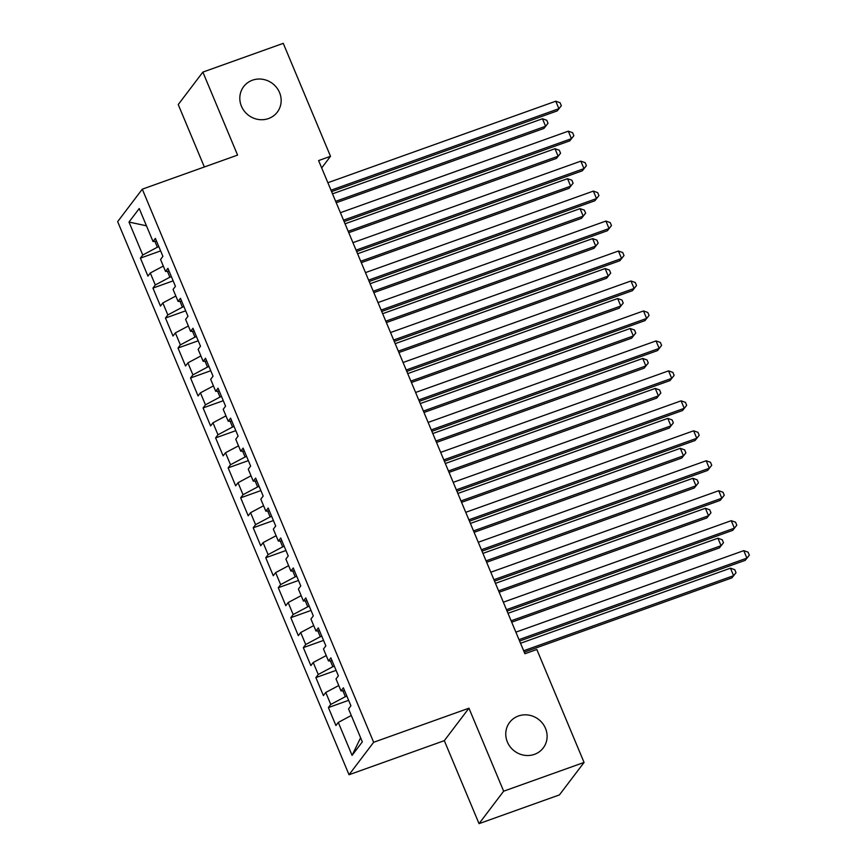 <?xml version="1.0" encoding="UTF-8"?>
<svg xmlns="http://www.w3.org/2000/svg" width="867" height="867" viewBox="0 0 867 867"><rect width="100%" height="100%" fill="white"/><g stroke="black" fill="none" stroke-linecap="round" stroke-linejoin="round"><path stroke-width="1.3" d="M518.423 715.99A21.111 19.898 -142.8 0 1 542.59 723.392A21.111 19.898 -142.8 0 1 543.262 747.928A21.111 19.898 -142.8 0 1 534.462 754.344A21.111 19.898 -142.8 0 1 510.284 746.953A21.111 19.898 -142.8 0 1 509.623 722.406A21.111 19.898 -142.8 0 1 518.423 715.99M252.46 80.198A21.111 19.898 -142.8 0 1 276.638 87.6A21.111 19.898 -142.8 0 1 277.299 112.136A21.111 19.898 -142.8 0 1 268.51 118.551A21.111 19.898 -142.8 0 1 244.331 111.16A21.111 19.898 -142.8 0 1 243.67 86.613A21.111 19.898 -142.8 0 1 252.46 80.198M479.039 823.65L503.662 791.192L468.949 708.198L444.316 740.656L479.039 823.65L559.432 794.898L584.065 762.44L536.814 649.481L524.903 653.74L318.601 160.568L330.511 156.309L283.26 43.35L202.867 72.102L178.234 104.56L204.352 166.984M444.316 740.656L349.033 774.74L117.663 221.638L142.286 189.179L373.655 742.282L349.033 774.74M146.458 225.81L128.988 222.05L142.773 255.006L140.411 258.128L147.932 276.096L150.294 272.986L155.312 284.972L152.95 288.082L160.471 306.062L162.833 302.951L167.84 314.938L165.478 318.048L172.999 336.028L175.362 332.906L180.379 344.893L178.017 348.014L185.538 365.982L187.901 362.872L192.907 374.858L190.545 377.969L198.066 395.948L200.429 392.838L205.446 404.824L203.084 407.934L210.605 425.914L212.968 422.793L217.975 434.779L215.612 437.9L223.133 455.869L225.496 452.758L230.514 464.745L228.151 467.855L235.661 485.834L238.024 482.724L243.042 494.71L240.679 497.821L248.2 515.8L250.563 512.679L255.581 524.665L253.218 527.786L260.729 545.755L263.091 542.644L268.109 554.631L265.746 557.741L273.268 575.721L275.63 572.61L280.648 584.596L278.285 587.707L285.796 605.686L288.158 602.565L293.176 614.551L290.813 617.672L298.335 635.641L300.697 632.531L305.715 644.517L303.342 647.627L310.863 665.607L313.225 662.496L318.243 674.483L315.881 677.593L323.402 695.572L325.764 692.451L330.771 704.438L328.409 707.559L335.93 725.527L338.293 722.417L351.298 715.481M128.988 222.05L139.24 208.546L153.025 241.503L156.569 241.21M360.607 737.752L352.078 755.374L362.33 741.87L348.545 708.913L350.907 705.792L343.386 687.813L341.024 690.934L336.017 678.948L338.379 675.837L330.858 657.858L328.495 660.968L323.478 648.982L325.84 645.872L318.319 627.892L315.956 631.003L310.95 619.027L313.312 615.906L305.791 597.927L303.428 601.048L298.411 589.061L300.773 585.951L293.252 567.972L290.889 571.082L285.882 559.096L288.245 555.985L280.724 538.006L278.361 541.116L273.343 529.141L275.706 526.02L268.185 508.04L265.822 511.162L260.815 499.175L263.178 496.065L255.657 478.085L253.294 481.196L248.276 469.21L250.639 466.099L243.118 448.12L240.755 451.23L235.748 439.255L238.111 436.134L230.589 418.154L228.227 421.275L223.209 409.289L225.572 406.179L218.05 388.199L215.688 391.31L210.681 379.323L213.044 376.213L205.522 358.234L203.16 361.344L198.142 349.368L200.505 346.247L192.983 328.268L190.621 331.389L185.614 319.403L187.976 316.292L180.455 298.313L178.093 301.423L173.075 289.437L175.437 286.327L167.916 268.347L165.554 271.458L160.547 259.482L162.909 256.361L155.388 238.382L153.025 241.503M352.078 755.374L338.293 722.417M346.865 696.125L345.348 696.667L342.888 690.782M330.771 704.438L345.348 696.667M325.764 692.451L338.769 685.526M334.337 666.17L332.82 666.712L330.349 660.817M318.243 674.483L332.82 666.712M313.225 662.496L326.23 655.56M341.024 690.934L344.567 690.641M321.798 636.205L320.281 636.746L317.821 630.851M305.715 644.517L320.281 636.746M300.697 632.531L313.702 625.606M328.495 660.968L332.039 660.687M309.27 606.239L307.752 606.781L305.282 600.896M293.176 614.551L307.752 606.781M288.158 602.565L301.163 595.64M315.956 631.003L319.5 630.721M296.731 576.284L295.213 576.826L292.753 570.93M280.648 584.596L295.213 576.826M275.63 572.61L288.635 565.674M303.428 601.048L306.972 600.755M284.203 546.318L282.685 546.86L280.214 540.975M268.109 554.631L282.685 546.86M263.091 542.644L276.096 535.719M290.889 571.082L294.433 570.8M271.664 516.353L270.146 516.895L267.686 511.01M255.581 524.665L270.146 516.895M250.563 512.679L263.568 505.754M278.361 541.116L281.905 540.835M259.135 486.398L257.618 486.94L255.147 481.044M243.042 494.71L257.618 486.94M238.024 482.724L251.029 475.788M265.822 511.162L269.366 510.869M246.596 456.432L245.079 456.974L242.619 451.089M230.514 464.745L245.079 456.974M225.496 452.758L238.501 445.833M253.294 481.196L256.838 480.914M234.068 426.466L232.551 427.008L230.08 421.124M217.975 434.779L232.551 427.008M212.968 422.793L225.962 415.867M240.755 451.23L244.299 450.948M221.529 396.512L220.012 397.053L217.552 391.158M205.446 404.824L220.012 397.053M200.429 392.838L213.434 385.902M228.227 421.275L231.771 420.983M209.001 366.546L207.484 367.088L205.013 361.203M192.907 374.858L207.484 367.088M187.901 362.872L200.895 355.947M215.688 391.31L219.243 391.028M196.462 336.58L194.945 337.122L192.485 331.237M180.379 344.893L194.945 337.122M175.362 332.906L188.367 325.981M203.16 361.344L206.704 361.062M183.934 306.625L182.417 307.167L179.957 301.272M167.84 314.938L182.417 307.167M162.833 302.951L175.828 296.015M190.621 331.389L194.175 331.096M171.395 276.66L169.878 277.202L167.418 271.317M155.312 284.972L169.878 277.202M150.294 272.986L163.299 266.061M178.093 301.423L181.636 301.142M158.867 246.694L157.35 247.236L154.89 241.351M142.773 255.006L157.35 247.236M165.554 271.458L169.108 271.176M503.662 791.192L584.065 762.44M142.286 189.179L237.58 155.095L202.867 72.102M468.949 708.198L373.655 742.282M321.69 167.938L330.511 156.309M140.411 258.128L160.623 250.899M152.95 288.082L173.151 280.854M165.478 318.048L185.69 310.82M178.017 348.014L198.218 340.785M190.545 377.969L210.757 370.74M203.084 407.934L223.285 400.706M215.612 437.9L235.824 430.671M228.151 467.855L248.352 460.626M240.679 497.821L260.891 490.592M253.218 527.786L273.419 520.558M265.746 557.741L285.958 550.512M278.285 587.707L298.486 580.478M290.813 617.672L311.025 610.444M303.342 647.627L323.554 640.399M315.881 677.593L336.093 670.364M328.409 707.559L348.621 700.33M331.584 191.607L557.243 110.9L558.901 108.7L330.999 190.22M555.769 101.211L560.082 102.739L561.339 105.731L558.901 108.7L555.769 101.211L327.867 182.72M561.339 105.731L557.243 110.9M336.233 202.726L543.923 128.446L545.592 126.246L542.46 118.757L332.527 193.84M335.659 201.339L545.592 126.246L548.02 123.277L543.923 128.446M542.46 118.757L546.774 120.275L548.02 123.277M344.123 221.562L569.771 140.855L571.44 138.666L343.538 220.175M568.308 131.177L572.61 132.694L573.867 135.696L571.44 138.666L568.308 131.177L340.406 212.686M573.867 135.696L569.771 140.855M356.651 251.528L582.31 170.821L583.968 168.631L356.066 250.14M580.836 161.143L585.149 162.66L586.406 165.651L583.968 168.631L580.836 161.143L352.934 242.652M586.406 165.651L582.31 170.821M348.772 232.681L556.462 158.401L558.12 156.212L554.988 148.723L345.055 223.805M348.187 231.294L558.12 156.212L560.559 153.231L556.462 158.401M554.988 148.723L559.302 150.24L560.559 153.231M361.301 262.647L568.99 188.367L570.659 186.177L567.527 178.678L357.583 253.771M360.726 261.26L570.659 186.177L573.087 183.197L568.99 188.367M567.527 178.678L571.841 180.206L573.087 183.197M369.19 281.493L594.838 200.786L596.507 198.586L368.605 280.106M593.375 191.098L597.677 192.626L598.934 195.617L596.507 198.586L593.375 191.098L365.473 272.606M598.934 195.617L594.838 200.786M381.718 311.448L607.377 230.741L609.035 228.552L381.133 310.061M605.903 221.063L610.216 222.581L611.473 225.583L609.035 228.552L605.903 221.063L378.001 302.572M611.473 225.583L607.377 230.741M373.84 292.613L581.529 218.332L583.188 216.132L580.056 208.644L370.122 283.726M373.254 291.225L583.188 216.132L585.626 213.163L581.529 218.332M580.056 208.644L584.369 210.161L585.626 213.163M386.368 322.567L594.058 248.287L595.727 246.098L592.594 238.609L382.65 313.691M385.793 321.18L595.727 246.098L598.154 243.118L594.058 248.287M592.594 238.609L596.908 240.126L598.154 243.118M394.257 341.414L619.905 260.707L621.574 258.518L393.672 340.027M618.431 251.029L622.744 252.546L624.002 255.537L621.574 258.518L618.431 251.029L390.54 332.538M624.002 255.537L619.905 260.707M398.907 352.533L606.597 278.253L608.255 276.064L605.123 268.564L395.189 343.657M398.321 351.146L608.255 276.064L610.693 273.083L606.597 278.253M605.123 268.564L609.436 270.092L610.693 273.083M406.786 371.379L632.444 290.673L634.102 288.473L406.2 369.992M630.97 280.984L635.283 282.512L636.53 285.503L634.102 288.473L630.97 280.984L403.068 362.493M636.53 285.503L632.444 290.673M411.435 382.499L619.125 308.218L620.794 306.018L617.662 298.53L407.718 373.612M410.86 381.112L620.794 306.018L623.221 303.049L619.125 308.218M617.662 298.53L621.975 300.047L623.221 303.049M419.314 401.334L644.972 320.627L646.641 318.438L418.739 399.947M643.498 310.95L647.812 312.467L649.069 315.469L646.641 318.438L643.498 310.95L415.607 392.458M649.069 315.469L644.972 320.627M423.974 412.454L631.664 338.173L633.322 335.984L630.19 328.495L420.257 403.578M423.389 411.066L633.322 335.984L635.76 333.004L631.664 338.173M630.19 328.495L634.503 330.013L635.76 333.004M431.853 431.3L657.511 350.593L659.169 348.404L431.267 429.913M656.037 340.915L660.351 342.432L661.597 345.424L659.169 348.404L656.037 340.915L428.135 422.424M661.597 345.424L657.511 350.593M436.502 442.419L644.192 368.139L645.861 365.939L642.729 358.45L432.785 433.543M435.917 441.032L645.861 365.939L648.288 362.97L644.192 368.139M642.729 358.45L647.042 359.978L648.288 362.97M444.381 461.266L670.039 380.559L671.708 378.359L443.806 459.878M668.565 370.87L672.879 372.387L674.136 375.389L671.708 378.359L668.565 370.87L440.674 452.379M674.136 375.389L670.039 380.559M449.041 472.385L656.731 398.105L658.389 395.905L655.257 388.416L445.324 463.498M448.456 470.998L658.389 395.905L660.827 392.935L656.731 398.105M655.257 388.416L659.57 389.933L660.827 392.935M456.92 491.221L682.567 410.514L684.236 408.324L456.335 489.833M681.104 400.836L685.418 402.353L686.664 405.355L684.236 408.324L681.104 400.836L453.203 482.345M686.664 405.355L682.567 410.514M461.569 502.34L669.259 428.06L670.928 425.87L667.796 418.382L457.852 493.464M460.984 500.953L670.928 425.87L673.356 422.89L669.259 428.06M667.796 418.382L672.098 419.899L673.356 422.89M469.448 521.186L695.106 440.479L696.765 438.29L468.874 519.799M693.633 430.801L697.946 432.319L699.203 435.31L696.765 438.29L693.633 430.801L465.742 512.31M699.203 435.31L695.106 440.479M474.108 532.305L681.798 458.025L683.456 455.825L680.324 448.337L470.391 523.43M473.523 530.918L683.456 455.825L685.895 452.856L681.798 458.025M680.324 448.337L684.637 449.865L685.895 452.856M481.987 551.152L707.635 470.445L709.304 468.245L481.402 549.765M706.172 460.756L710.485 462.274L711.731 465.276L709.304 468.245L706.172 460.756L478.27 542.265M711.731 465.276L707.635 470.445M486.636 562.271L694.326 487.98L695.995 485.791L692.863 478.302L482.919 553.384M486.051 560.873L695.995 485.791L698.423 482.821L694.326 487.98M692.863 478.302L697.166 479.819L698.423 482.821M494.515 581.107L720.174 500.4L721.832 498.211L493.941 579.72M718.7 490.722L723.013 492.239L724.27 495.241L721.832 498.211L718.7 490.722L490.809 572.231M724.27 495.241L720.174 500.4M499.175 592.226L706.865 517.946L708.523 515.757L705.391 508.268L495.458 583.35M498.59 590.839L708.523 515.757L710.962 512.776L706.865 517.946M705.391 508.268L709.705 509.785L710.962 512.776M507.054 611.072L732.702 530.366L734.371 528.176L506.469 609.685M731.239 520.688L735.552 522.205L736.798 525.196L734.371 528.176L731.239 520.688L503.337 602.197M736.798 525.196L732.702 530.366M511.703 622.192L719.393 547.911L721.062 545.711L717.93 538.223L507.986 613.316M511.118 620.805L721.062 545.711L723.49 542.742L719.393 547.911M717.93 538.223L722.233 539.751L723.49 542.742M519.582 641.038L745.241 560.331L746.899 558.131L519.008 639.64M743.767 550.643L748.08 552.16L749.337 555.162L746.899 558.131L743.767 550.643L515.876 632.151M749.337 555.162L745.241 560.331M524.242 652.157L731.932 577.866L733.59 575.677L730.458 568.188L520.525 643.271M523.657 650.759L733.59 575.677L736.029 572.708L731.932 577.866M730.458 568.188L734.772 569.706L736.029 572.708"/></g></svg>
